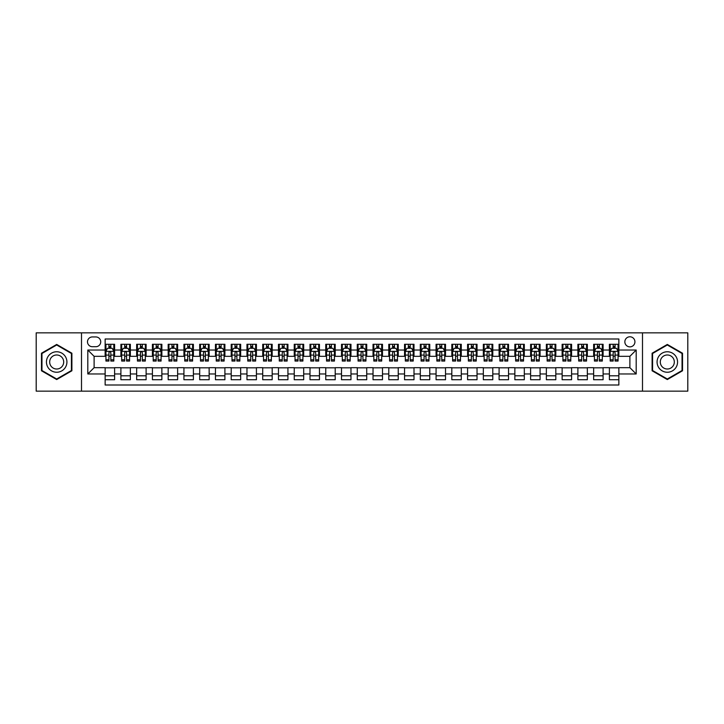 <?xml version="1.0" encoding="UTF-8"?>
<svg xmlns="http://www.w3.org/2000/svg" width="724" height="724" viewBox="0 0 724 724"><rect width="100%" height="100%" fill="white"/><g stroke="black" fill="none" stroke-linecap="round" stroke-linejoin="round"><path stroke-width="1.09" d="M629.889 336.787A5.041 5.041 0 0 0 624.848 341.828A5.041 5.041 0 0 0 629.889 346.868A5.041 5.041 0 0 0 634.93 341.828A5.041 5.041 0 0 0 629.889 336.787M642.496 391.15L687.8 391.15L687.8 332.85L642.496 332.85L642.496 391.15L81.504 391.15L81.504 332.85L36.2 332.85L36.2 391.15L81.504 391.15M618.857 344.271L609.4 344.271L609.4 350.027L603.101 350.027L603.101 356.326L609.4 356.326L609.4 350.027M603.101 350.027L603.101 344.271L593.644 344.271L593.644 350.027L587.345 350.027L587.345 356.326L593.644 356.326L593.644 350.027M587.345 350.027L587.345 344.271L577.888 344.271L577.888 350.027L571.58 350.027L571.58 356.326L577.888 356.326L577.888 350.027M571.58 350.027L571.58 344.271L562.132 344.271L562.132 350.027L555.824 350.027L555.824 356.326L562.132 356.326L562.132 350.027M555.824 350.027L555.824 344.271L546.367 344.271L546.367 350.027L540.068 350.027L540.068 356.326L546.367 356.326L546.367 350.027M540.068 350.027L540.068 344.271L530.611 344.271L530.611 350.027L524.312 350.027L524.312 356.326L530.611 356.326L530.611 350.027M524.312 350.027L524.312 344.271L514.855 344.271L514.855 350.027L508.547 350.027L508.547 356.326L514.855 356.326L514.855 350.027M508.547 350.027L508.547 344.271L499.098 344.271L499.098 350.027L492.791 350.027L492.791 356.326L499.098 356.326L499.098 350.027M492.791 350.027L492.791 344.271L483.333 344.271L483.333 350.027L477.035 350.027L477.035 356.326L483.333 356.326L483.333 350.027M477.035 350.027L477.035 344.271L467.577 344.271L467.577 350.027L461.279 350.027L461.279 356.326L467.577 356.326L467.577 350.027M461.279 350.027L461.279 344.271L451.821 344.271L451.821 350.027L445.522 350.027L445.522 356.326L451.821 356.326L451.821 350.027M445.522 350.027L445.522 344.271L436.065 344.271L436.065 350.027L429.757 350.027L429.757 356.326L436.065 356.326L436.065 350.027M429.757 350.027L429.757 344.271L420.309 344.271L420.309 350.027L414.001 350.027L414.001 356.326L420.309 356.326L420.309 350.027M414.001 350.027L414.001 344.271L404.544 344.271L404.544 350.027L398.245 350.027L398.245 356.326L404.544 356.326L404.544 350.027M398.245 350.027L398.245 344.271L388.788 344.271L388.788 350.027L382.489 350.027L382.489 356.326L388.788 356.326L388.788 350.027M382.489 350.027L382.489 344.271L373.032 344.271L373.032 350.027L366.724 350.027L366.724 356.326L373.032 356.326L373.032 350.027M366.724 350.027L366.724 344.271L357.276 344.271L357.276 350.027L350.968 350.027L350.968 356.326L357.276 356.326L357.276 350.027M350.968 350.027L350.968 344.271L341.511 344.271L341.511 350.027L335.212 350.027L335.212 356.326L341.511 356.326L341.511 350.027M335.212 350.027L335.212 344.271L325.755 344.271L325.755 350.027L319.456 350.027L319.456 356.326L325.755 356.326L325.755 350.027M319.456 350.027L319.456 344.271L309.999 344.271L309.999 350.027L303.691 350.027L303.691 356.326L309.999 356.326L309.999 350.027M303.691 350.027L303.691 344.271L294.243 344.271L294.243 350.027L287.935 350.027L287.935 356.326L294.243 356.326L294.243 350.027M287.935 350.027L287.935 344.271L278.478 344.271L278.478 350.027L272.179 350.027L272.179 356.326L278.478 356.326L278.478 350.027M272.179 350.027L272.179 344.271L262.721 344.271L262.721 350.027L256.423 350.027L256.423 356.326L262.721 356.326L262.721 350.027M256.423 350.027L256.423 344.271L246.965 344.271L246.965 350.027L240.667 350.027L240.667 356.326L246.965 356.326L246.965 350.027M240.667 350.027L240.667 344.271L231.209 344.271L231.209 350.027L224.902 350.027L224.902 356.326L231.209 356.326L231.209 350.027M224.902 350.027L224.902 344.271L215.453 344.271L215.453 350.027L209.145 350.027L209.145 356.326L215.453 356.326L215.453 350.027M209.145 350.027L209.145 344.271L199.688 344.271L199.688 350.027L193.389 350.027L193.389 356.326L199.688 356.326L199.688 350.027M193.389 350.027L193.389 344.271L183.932 344.271L183.932 350.027L177.633 350.027L177.633 356.326L183.932 356.326L183.932 350.027M177.633 350.027L177.633 344.271L168.176 344.271L168.176 350.027L161.868 350.027L161.868 356.326L168.176 356.326L168.176 350.027M161.868 350.027L161.868 344.271L152.42 344.271L152.42 350.027L146.112 350.027L146.112 356.326L152.42 356.326L152.42 350.027M146.112 350.027L146.112 344.271L136.655 344.271L136.655 350.027L130.356 350.027L130.356 356.326L136.655 356.326L136.655 350.027M130.356 350.027L130.356 344.271L120.899 344.271L120.899 356.326L114.6 356.326L114.6 344.271L105.143 344.271M105.143 379.729L114.6 379.729L114.6 367.674L120.899 367.674L120.899 379.729L130.356 379.729L130.356 367.674L136.655 367.674L136.655 373.973L130.356 373.973M136.655 373.973L136.655 379.729L146.112 379.729L146.112 367.674L152.42 367.674L152.42 373.973L146.112 373.973M152.42 373.973L152.42 379.729L161.868 379.729L161.868 367.674L168.176 367.674L168.176 373.973L161.868 373.973M168.176 373.973L168.176 379.729L177.633 379.729L177.633 367.674L183.932 367.674L183.932 373.973L177.633 373.973M183.932 373.973L183.932 379.729L193.389 379.729L193.389 367.674L199.688 367.674L199.688 373.973L193.389 373.973M199.688 373.973L199.688 379.729L209.145 379.729L209.145 367.674L215.453 367.674L215.453 373.973L209.145 373.973M215.453 373.973L215.453 379.729L224.902 379.729L224.902 367.674L231.209 367.674L231.209 373.973L224.902 373.973M231.209 373.973L231.209 379.729L240.667 379.729L240.667 367.674L246.965 367.674L246.965 373.973L240.667 373.973M246.965 373.973L246.965 379.729L256.423 379.729L256.423 367.674L262.721 367.674L262.721 373.973L256.423 373.973M262.721 373.973L262.721 379.729L272.179 379.729L272.179 367.674L278.478 367.674L278.478 373.973L272.179 373.973M278.478 373.973L278.478 379.729L287.935 379.729L287.935 367.674L294.243 367.674L294.243 373.973L287.935 373.973M294.243 373.973L294.243 379.729L303.691 379.729L303.691 367.674L309.999 367.674L309.999 373.973L303.691 373.973M309.999 373.973L309.999 379.729L319.456 379.729L319.456 367.674L325.755 367.674L325.755 373.973L319.456 373.973M325.755 373.973L325.755 379.729L335.212 379.729L335.212 367.674L341.511 367.674L341.511 373.973L335.212 373.973M341.511 373.973L341.511 379.729L350.968 379.729L350.968 367.674L357.276 367.674L357.276 373.973L350.968 373.973M357.276 373.973L357.276 379.729L366.724 379.729L366.724 367.674L373.032 367.674L373.032 373.973L366.724 373.973M373.032 373.973L373.032 379.729L382.489 379.729L382.489 367.674L388.788 367.674L388.788 373.973L382.489 373.973M388.788 373.973L388.788 379.729L398.245 379.729L398.245 367.674L404.544 367.674L404.544 373.973L398.245 373.973M404.544 373.973L404.544 379.729L414.001 379.729L414.001 367.674L420.309 367.674L420.309 373.973L414.001 373.973M420.309 373.973L420.309 379.729L429.757 379.729L429.757 367.674L436.065 367.674L436.065 373.973L429.757 373.973M436.065 373.973L436.065 379.729L445.522 379.729L445.522 367.674L451.821 367.674L451.821 373.973L445.522 373.973M451.821 373.973L451.821 379.729L461.279 379.729L461.279 367.674L467.577 367.674L467.577 373.973L461.279 373.973M467.577 373.973L467.577 379.729L477.035 379.729L477.035 367.674L483.333 367.674L483.333 373.973L477.035 373.973M483.333 373.973L483.333 379.729L492.791 379.729L492.791 367.674L499.098 367.674L499.098 373.973L492.791 373.973M499.098 373.973L499.098 379.729L508.547 379.729L508.547 367.674L514.855 367.674L514.855 373.973L508.547 373.973M514.855 373.973L514.855 379.729L524.312 379.729L524.312 367.674L530.611 367.674L530.611 373.973L524.312 373.973M530.611 373.973L530.611 379.729L540.068 379.729L540.068 367.674L546.367 367.674L546.367 373.973L540.068 373.973M546.367 373.973L546.367 379.729L555.824 379.729L555.824 367.674L562.132 367.674L562.132 373.973L555.824 373.973M562.132 373.973L562.132 379.729L571.58 379.729L571.58 367.674L577.888 367.674L577.888 373.973L571.58 373.973M577.888 373.973L577.888 379.729L587.345 379.729L587.345 367.674L593.644 367.674L593.644 373.973L587.345 373.973M593.644 373.973L593.644 379.729L603.101 379.729L603.101 367.674L609.4 367.674L609.4 373.973L603.101 373.973M92.373 346.715L95.849 346.715A4.887 4.887 0 0 0 100.727 341.828A4.887 4.887 0 0 0 95.849 336.941L92.373 336.941A4.887 4.887 0 0 0 87.495 341.828A4.887 4.887 0 0 0 92.373 346.715M642.496 332.85L81.504 332.85M618.857 350.027L618.857 338.995L105.143 338.995L105.143 356.326L94.111 356.326L94.111 367.674L105.143 367.674L105.143 385.005L618.857 385.005L618.857 367.674L629.889 367.674L629.889 356.326L618.857 356.326L618.857 350.027L636.188 350.027L636.188 373.973L618.857 373.973M105.143 373.973L87.812 373.973L87.812 350.027L105.143 350.027M609.4 373.973L609.4 379.729L618.857 379.729M105.143 348.208L105.93 348.208M108.926 348.208L110.817 348.208M113.813 348.208L114.6 348.208M105.143 356.172L105.93 356.172M108.926 356.172L110.817 356.172M113.813 356.172L114.6 356.172M105.143 367.828L114.6 367.828M105.143 375.792L114.6 375.792M120.899 356.172L121.686 356.172M124.682 356.172L126.573 356.172M129.569 356.172L130.356 356.172M120.899 348.208L121.686 348.208M124.682 348.208L126.573 348.208M129.569 348.208L130.356 348.208M120.899 367.828L130.356 367.828M120.899 375.792L130.356 375.792M136.655 367.828L146.112 367.828M136.655 375.792L146.112 375.792M136.655 348.208L137.442 348.208M140.438 348.208L142.329 348.208M145.325 348.208L146.112 348.208M136.655 356.172L137.442 356.172M140.438 356.172L142.329 356.172M145.325 356.172L146.112 356.172M152.42 367.828L161.868 367.828M152.42 375.792L161.868 375.792M152.42 348.208L153.207 348.208M156.194 348.208L158.085 348.208M161.081 348.208L161.868 348.208M152.42 356.172L153.207 356.172M156.194 356.172L158.085 356.172M161.081 356.172L161.868 356.172M168.176 367.828L177.633 367.828M168.176 375.792L177.633 375.792M168.176 348.208L168.963 348.208M171.959 348.208L173.851 348.208M176.846 348.208L177.633 348.208M168.176 356.172L168.963 356.172M171.959 356.172L173.851 356.172M176.846 356.172L177.633 356.172M183.932 367.828L193.389 367.828M183.932 375.792L193.389 375.792M183.932 348.208L184.72 348.208M187.715 348.208L189.607 348.208M192.602 348.208L193.389 348.208M183.932 356.172L184.72 356.172M187.715 356.172L189.607 356.172M192.602 356.172L193.389 356.172M199.688 367.828L209.145 367.828M199.688 375.792L209.145 375.792M199.688 348.208L200.476 348.208M203.471 348.208L205.363 348.208M208.358 348.208L209.145 348.208M199.688 356.172L200.476 356.172M203.471 356.172L205.363 356.172M208.358 356.172L209.145 356.172M215.453 367.828L224.902 367.828M215.453 375.792L224.902 375.792M215.453 348.208L216.241 348.208M219.227 348.208L221.119 348.208M224.114 348.208L224.902 348.208M215.453 356.172L216.241 356.172M219.227 356.172L221.119 356.172M224.114 356.172L224.902 356.172M231.209 367.828L240.667 367.828M231.209 375.792L240.667 375.792M231.209 348.208L231.997 348.208M234.992 348.208L236.884 348.208M239.87 348.208L240.667 348.208M231.209 356.172L231.997 356.172M234.992 356.172L236.884 356.172M239.87 356.172L240.667 356.172M246.965 367.828L256.423 367.828M246.965 375.792L256.423 375.792M246.965 348.208L247.753 348.208M250.748 348.208L252.64 348.208M255.635 348.208L256.423 348.208M246.965 356.172L247.753 356.172M250.748 356.172L252.64 356.172M255.635 356.172L256.423 356.172M262.721 367.828L272.179 367.828M262.721 375.792L272.179 375.792M262.721 348.208L263.509 348.208M266.504 348.208L268.396 348.208M271.391 348.208L272.179 348.208M262.721 356.172L263.509 356.172M266.504 356.172L268.396 356.172M271.391 356.172L272.179 356.172M278.478 367.828L287.935 367.828M278.478 375.792L287.935 375.792M278.478 348.208L279.274 348.208M282.26 348.208L284.152 348.208M287.147 348.208L287.935 348.208M278.478 356.172L279.274 356.172M282.26 356.172L284.152 356.172M287.147 356.172L287.935 356.172M294.243 367.828L303.691 367.828M294.243 375.792L303.691 375.792M294.243 348.208L295.03 348.208M298.026 348.208L299.917 348.208M302.904 348.208L303.691 348.208M294.243 356.172L295.03 356.172M298.026 356.172L299.917 356.172M302.904 356.172L303.691 356.172M309.999 367.828L319.456 367.828M309.999 375.792L319.456 375.792M309.999 348.208L310.786 348.208M313.782 348.208L315.673 348.208M318.669 348.208L319.456 348.208M309.999 356.172L310.786 356.172M313.782 356.172L315.673 356.172M318.669 356.172L319.456 356.172M325.755 367.828L335.212 367.828M325.755 375.792L335.212 375.792M325.755 348.208L326.542 348.208M329.538 348.208L331.429 348.208M334.425 348.208L335.212 348.208M325.755 356.172L326.542 356.172M329.538 356.172L331.429 356.172M334.425 356.172L335.212 356.172M341.511 367.828L350.968 367.828M341.511 375.792L350.968 375.792M341.511 348.208L342.298 348.208M345.294 348.208L347.185 348.208M350.181 348.208L350.968 348.208M341.511 356.172L342.298 356.172M345.294 356.172L347.185 356.172M350.181 356.172L350.968 356.172M357.276 367.828L366.724 367.828M357.276 375.792L366.724 375.792M357.276 348.208L358.063 348.208M361.059 348.208L362.941 348.208M365.937 348.208L366.724 348.208M357.276 356.172L358.063 356.172M361.059 356.172L362.941 356.172M365.937 356.172L366.724 356.172M373.032 367.828L382.489 367.828M373.032 375.792L382.489 375.792M373.032 348.208L373.819 348.208M376.815 348.208L378.706 348.208M381.702 348.208L382.489 348.208M373.032 356.172L373.819 356.172M376.815 356.172L378.706 356.172M381.702 356.172L382.489 356.172M388.788 367.828L398.245 367.828M388.788 375.792L398.245 375.792M388.788 348.208L389.575 348.208M392.571 348.208L394.462 348.208M397.458 348.208L398.245 348.208M388.788 356.172L389.575 356.172M392.571 356.172L394.462 356.172M397.458 356.172L398.245 356.172M404.544 367.828L414.001 367.828M404.544 375.792L414.001 375.792M404.544 348.208L405.331 348.208M408.327 348.208L410.218 348.208M413.214 348.208L414.001 348.208M404.544 356.172L405.331 356.172M408.327 356.172L410.218 356.172M413.214 356.172L414.001 356.172M420.309 367.828L429.757 367.828M420.309 375.792L429.757 375.792M420.309 348.208L421.097 348.208M424.083 348.208L425.974 348.208M428.97 348.208L429.757 348.208M420.309 356.172L421.097 356.172M424.083 356.172L425.974 356.172M428.97 356.172L429.757 356.172M436.065 367.828L445.522 367.828M436.065 375.792L445.522 375.792M436.065 348.208L436.853 348.208M439.848 348.208L441.74 348.208M444.726 348.208L445.522 348.208M436.065 356.172L436.853 356.172M439.848 356.172L441.74 356.172M444.726 356.172L445.522 356.172M451.821 367.828L461.279 367.828M451.821 375.792L461.279 375.792M451.821 348.208L452.609 348.208M455.604 348.208L457.496 348.208M460.491 348.208L461.279 348.208M451.821 356.172L452.609 356.172M455.604 356.172L457.496 356.172M460.491 356.172L461.279 356.172M467.577 367.828L477.035 367.828M467.577 375.792L477.035 375.792M467.577 348.208L468.365 348.208M471.36 348.208L473.252 348.208M476.247 348.208L477.035 348.208M467.577 356.172L468.365 356.172M471.36 356.172L473.252 356.172M476.247 356.172L477.035 356.172M483.333 367.828L492.791 367.828M483.333 375.792L492.791 375.792M483.333 348.208L484.13 348.208M487.116 348.208L489.008 348.208M492.003 348.208L492.791 348.208M483.333 356.172L484.13 356.172M487.116 356.172L489.008 356.172M492.003 356.172L492.791 356.172M499.098 367.828L508.547 367.828M499.098 375.792L508.547 375.792M499.098 348.208L499.886 348.208M502.881 348.208L504.773 348.208M507.759 348.208L508.547 348.208M499.098 356.172L499.886 356.172M502.881 356.172L504.773 356.172M507.759 356.172L508.547 356.172M514.855 367.828L524.312 367.828M514.855 375.792L524.312 375.792M514.855 348.208L515.642 348.208M518.637 348.208L520.529 348.208M523.524 348.208L524.312 348.208M514.855 356.172L515.642 356.172M518.637 356.172L520.529 356.172M523.524 356.172L524.312 356.172M530.611 367.828L540.068 367.828M530.611 375.792L540.068 375.792M530.611 348.208L531.398 348.208M534.393 348.208L536.285 348.208M539.28 348.208L540.068 348.208M530.611 356.172L531.398 356.172M534.393 356.172L536.285 356.172M539.28 356.172L540.068 356.172M546.367 367.828L555.824 367.828M546.367 375.792L555.824 375.792M546.367 348.208L547.154 348.208M550.149 348.208L552.041 348.208M555.036 348.208L555.824 348.208M546.367 356.172L547.154 356.172M550.149 356.172L552.041 356.172M555.036 356.172L555.824 356.172M562.132 367.828L571.58 367.828M562.132 375.792L571.58 375.792M562.132 348.208L562.919 348.208M565.915 348.208L567.806 348.208M570.793 348.208L571.58 348.208M562.132 356.172L562.919 356.172M565.915 356.172L567.806 356.172M570.793 356.172L571.58 356.172M577.888 367.828L587.345 367.828M577.888 375.792L587.345 375.792M577.888 348.208L578.675 348.208M581.671 348.208L583.562 348.208M586.558 348.208L587.345 348.208M577.888 356.172L578.675 356.172M581.671 356.172L583.562 356.172M586.558 356.172L587.345 356.172M593.644 367.828L603.101 367.828M593.644 375.792L603.101 375.792M593.644 348.208L594.431 348.208M597.427 348.208L599.318 348.208M602.314 348.208L603.101 348.208M593.644 356.172L594.431 356.172M597.427 356.172L599.318 356.172M602.314 356.172L603.101 356.172M609.4 367.828L618.857 367.828M609.4 375.792L618.857 375.792M609.4 348.208L610.187 348.208M613.183 348.208L615.074 348.208M618.07 348.208L618.857 348.208M609.4 356.172L610.187 356.172M613.183 356.172L615.074 356.172M618.07 356.172L618.857 356.172M94.111 356.326L87.812 350.027M94.111 367.674L87.812 373.973M636.188 350.027L629.889 356.326M636.188 373.973L629.889 367.674M56.689 379.557L71.893 370.779L71.893 353.222L56.689 344.443L41.476 353.222L41.476 370.779L56.689 379.557M682.524 353.222L667.311 344.443L652.107 353.222L652.107 370.779L667.311 379.557L682.524 370.779L682.524 353.222M110.817 346.316L108.926 346.316M113.813 359.774L110.817 359.774L110.817 361.059L113.813 361.059L113.813 351.439L112.229 348.289L107.505 348.289L105.93 351.439L105.93 361.059L108.926 361.059L108.926 359.774L105.93 359.774M105.93 351.439L105.93 344.271M113.813 351.439L113.813 344.271M108.926 348.289L108.926 344.271M110.817 344.271L110.817 348.289M110.817 359.774L110.817 352.624C110.184 351.412 109.559 351.412 108.926 352.624L108.926 359.774M56.689 351.755A10.245 10.245 0 0 0 46.445 362A10.245 10.245 0 0 0 56.689 372.245A10.245 10.245 0 0 0 66.925 362A10.245 10.245 0 0 0 56.689 351.755M56.689 354.986A7.014 7.014 0 0 0 49.675 362A7.014 7.014 0 0 0 56.689 369.014A7.014 7.014 0 0 0 63.694 362A7.014 7.014 0 0 0 56.689 354.986M71.423 370.507L56.689 379.014L41.956 370.507L41.956 353.493L56.689 344.986L71.423 353.493L71.423 370.507M658.442 356.878A10.245 10.245 0 0 0 662.189 370.869A10.245 10.245 0 0 0 676.189 367.122A10.245 10.245 0 0 0 672.433 353.131A10.245 10.245 0 0 0 658.442 356.878M661.238 358.498A7.014 7.014 0 0 0 663.808 368.073A7.014 7.014 0 0 0 673.383 365.502A7.014 7.014 0 0 0 670.822 355.927A7.014 7.014 0 0 0 661.238 358.498M682.044 353.493L682.044 370.507L667.311 379.014L652.577 370.507L652.577 353.493L667.311 344.986L682.044 353.493M126.573 346.316L124.682 346.316M129.569 359.774L126.573 359.774L126.573 361.059L129.569 361.059L129.569 351.439L127.994 348.289L123.261 348.289L121.686 351.439L121.686 361.059L124.682 361.059L124.682 359.774L121.686 359.774M121.686 351.439L121.686 344.271M129.569 351.439L129.569 344.271M124.682 348.289L124.682 344.271M126.573 344.271L126.573 348.289M126.573 359.774L126.573 352.624C125.94 351.412 125.315 351.412 124.682 352.624L124.682 359.774M142.329 346.316L140.438 346.316M145.325 359.774L142.329 359.774L142.329 361.059L145.325 361.059L145.325 351.439L143.75 348.289L139.026 348.289L137.442 351.439L137.442 361.059L140.438 361.059L140.438 359.774L137.442 359.774M137.442 351.439L137.442 344.271M145.325 351.439L145.325 344.271M140.438 348.289L140.438 344.271M142.329 344.271L142.329 348.289M142.329 359.774L142.329 352.624C141.705 351.412 141.071 351.412 140.438 352.624L140.438 359.774M158.085 346.316L156.194 346.316M161.081 359.774L158.085 359.774L158.085 361.059L161.081 361.059L161.081 351.439L159.506 348.289L154.782 348.289L153.207 351.439L153.207 361.059L156.194 361.059L156.194 359.774L153.207 359.774M153.207 351.439L153.207 344.271M161.081 351.439L161.081 344.271M156.194 348.289L156.194 344.271M158.085 344.271L158.085 348.289M158.085 359.774L158.085 352.624C157.461 351.412 156.827 351.412 156.194 352.624L156.194 359.774M173.851 346.316L171.959 346.316M176.846 359.774L173.851 359.774L173.851 361.059L176.846 361.059L176.846 351.439L175.262 348.289L170.538 348.289L168.963 351.439L168.963 361.059L171.959 361.059L171.959 359.774L168.963 359.774M168.963 351.439L168.963 344.271M176.846 351.439L176.846 344.271M171.959 348.289L171.959 344.271M173.851 344.271L173.851 348.289M173.851 359.774L173.851 352.624C173.217 351.412 172.583 351.412 171.959 352.624L171.959 359.774M189.607 346.316L187.715 346.316M192.602 359.774L189.607 359.774L189.607 361.059L192.602 361.059L192.602 351.439L191.027 348.289L186.294 348.289L184.72 351.439L184.72 361.059L187.715 361.059L187.715 359.774L184.72 359.774M184.72 351.439L184.72 344.271M192.602 351.439L192.602 344.271M187.715 348.289L187.715 344.271M189.607 344.271L189.607 348.289M189.607 359.774L189.607 352.624C188.973 351.412 188.349 351.412 187.715 352.624L187.715 359.774M205.363 346.316L203.471 346.316M208.358 359.774L205.363 359.774L205.363 361.059L208.358 361.059L208.358 351.439L206.783 348.289L202.05 348.289L200.476 351.439L200.476 361.059L203.471 361.059L203.471 359.774L200.476 359.774M200.476 351.439L200.476 344.271M208.358 351.439L208.358 344.271M203.471 348.289L203.471 344.271M205.363 344.271L205.363 348.289M205.363 359.774L205.363 352.624C204.738 351.412 204.105 351.412 203.471 352.624L203.471 359.774M221.119 346.316L219.227 346.316M224.114 359.774L221.119 359.774L221.119 361.059L224.114 361.059L224.114 351.439L222.54 348.289L217.815 348.289L216.241 351.439L216.241 361.059L219.227 361.059L219.227 359.774L216.241 359.774M216.241 351.439L216.241 344.271M224.114 351.439L224.114 344.271M219.227 348.289L219.227 344.271M221.119 344.271L221.119 348.289M221.119 359.774L221.119 352.624C220.494 351.412 219.861 351.412 219.227 352.624L219.227 359.774M236.884 346.316L234.992 346.316M239.87 359.774L236.884 359.774L236.884 361.059L239.87 361.059L239.87 351.439L238.296 348.289L233.571 348.289L231.997 351.439L231.997 361.059L234.992 361.059L234.992 359.774L231.997 359.774M231.997 351.439L231.997 344.271M239.87 351.439L239.87 344.271M234.992 348.289L234.992 344.271M236.884 344.271L236.884 348.289M236.884 359.774L236.884 352.624C236.25 351.412 235.617 351.412 234.992 352.624L234.992 359.774M252.64 346.316L250.748 346.316M255.635 359.774L252.64 359.774L252.64 361.059L255.635 361.059L255.635 351.439L254.061 348.289L249.328 348.289L247.753 351.439L247.753 361.059L250.748 361.059L250.748 359.774L247.753 359.774M247.753 351.439L247.753 344.271M255.635 351.439L255.635 344.271M250.748 348.289L250.748 344.271M252.64 344.271L252.64 348.289M252.64 359.774L252.64 352.624C252.006 351.412 251.382 351.412 250.748 352.624L250.748 359.774M268.396 346.316L266.504 346.316M271.391 359.774L268.396 359.774L268.396 361.059L271.391 361.059L271.391 351.439L269.817 348.289L265.084 348.289L263.509 351.439L263.509 361.059L266.504 361.059L266.504 359.774L263.509 359.774M263.509 351.439L263.509 344.271M271.391 351.439L271.391 344.271M266.504 348.289L266.504 344.271M268.396 344.271L268.396 348.289M268.396 359.774L268.396 352.624C267.771 351.412 267.138 351.412 266.504 352.624L266.504 359.774M284.152 346.316L282.26 346.316M287.147 359.774L284.152 359.774L284.152 361.059L287.147 361.059L287.147 351.439L285.573 348.289L280.849 348.289L279.274 351.439L279.274 361.059L282.26 361.059L282.26 359.774L279.274 359.774M279.274 351.439L279.274 344.271M287.147 351.439L287.147 344.271M282.26 348.289L282.26 344.271M284.152 344.271L284.152 348.289M284.152 359.774L284.152 352.624C283.527 351.412 282.894 351.412 282.26 352.624L282.26 359.774M299.917 346.316L298.026 346.316M302.904 359.774L299.917 359.774L299.917 361.059L302.904 361.059L302.904 351.439L301.329 348.289L296.605 348.289L295.03 351.439L295.03 361.059L298.026 361.059L298.026 359.774L295.03 359.774M295.03 351.439L295.03 344.271M302.904 351.439L302.904 344.271M298.026 348.289L298.026 344.271M299.917 344.271L299.917 348.289M299.917 359.774L299.917 352.624C299.284 351.412 298.65 351.412 298.026 352.624L298.026 359.774M315.673 346.316L313.782 346.316M318.669 359.774L315.673 359.774L315.673 361.059L318.669 361.059L318.669 351.439L317.085 348.289L312.361 348.289L310.786 351.439L310.786 361.059L313.782 361.059L313.782 359.774L310.786 359.774M310.786 351.439L310.786 344.271M318.669 351.439L318.669 344.271M313.782 348.289L313.782 344.271M315.673 344.271L315.673 348.289M315.673 359.774L315.673 352.624C315.04 351.412 314.415 351.412 313.782 352.624L313.782 359.774M331.429 346.316L329.538 346.316M334.425 359.774L331.429 359.774L331.429 361.059L334.425 361.059L334.425 351.439L332.85 348.289L328.117 348.289L326.542 351.439L326.542 361.059L329.538 361.059L329.538 359.774L326.542 359.774M326.542 351.439L326.542 344.271M334.425 351.439L334.425 344.271M329.538 348.289L329.538 344.271M331.429 344.271L331.429 348.289M331.429 359.774L331.429 352.624C330.796 351.412 330.171 351.412 329.538 352.624L329.538 359.774M347.185 346.316L345.294 346.316M350.181 359.774L347.185 359.774L347.185 361.059L350.181 361.059L350.181 351.439L348.606 348.289L343.882 348.289L342.298 351.439L342.298 361.059L345.294 361.059L345.294 359.774L342.298 359.774M342.298 351.439L342.298 344.271M350.181 351.439L350.181 344.271M345.294 348.289L345.294 344.271M347.185 344.271L347.185 348.289M347.185 359.774L347.185 352.624C346.561 351.412 345.927 351.412 345.294 352.624L345.294 359.774M362.941 346.316L361.059 346.316M365.937 359.774L362.941 359.774L362.941 361.059L365.937 361.059L365.937 351.439L364.362 348.289L359.638 348.289L358.063 351.439L358.063 361.059L361.059 361.059L361.059 359.774L358.063 359.774M358.063 351.439L358.063 344.271M365.937 351.439L365.937 344.271M361.059 348.289L361.059 344.271M362.941 344.271L362.941 348.289M362.941 359.774L362.941 352.624C362.317 351.412 361.683 351.412 361.059 352.624L361.059 359.774M378.706 346.316L376.815 346.316M381.702 359.774L378.706 359.774L378.706 361.059L381.702 361.059L381.702 351.439L380.118 348.289L375.394 348.289L373.819 351.439L373.819 361.059L376.815 361.059L376.815 359.774L373.819 359.774M373.819 351.439L373.819 344.271M381.702 351.439L381.702 344.271M376.815 348.289L376.815 344.271M378.706 344.271L378.706 348.289M378.706 359.774L378.706 352.624C378.073 351.412 377.448 351.412 376.815 352.624L376.815 359.774M394.462 346.316L392.571 346.316M397.458 359.774L394.462 359.774L394.462 361.059L397.458 361.059L397.458 351.439L395.883 348.289L391.15 348.289L389.575 351.439L389.575 361.059L392.571 361.059L392.571 359.774L389.575 359.774M389.575 351.439L389.575 344.271M397.458 351.439L397.458 344.271M392.571 348.289L392.571 344.271M394.462 344.271L394.462 348.289M394.462 359.774L394.462 352.624C393.829 351.412 393.204 351.412 392.571 352.624L392.571 359.774M410.218 346.316L408.327 346.316M413.214 359.774L410.218 359.774L410.218 361.059L413.214 361.059L413.214 351.439L411.639 348.289L406.915 348.289L405.331 351.439L405.331 361.059L408.327 361.059L408.327 359.774L405.331 359.774M405.331 351.439L405.331 344.271M413.214 351.439L413.214 344.271M408.327 348.289L408.327 344.271M410.218 344.271L410.218 348.289M410.218 359.774L410.218 352.624C409.594 351.412 408.96 351.412 408.327 352.624L408.327 359.774M425.974 346.316L424.083 346.316M428.97 359.774L425.974 359.774L425.974 361.059L428.97 361.059L428.97 351.439L427.395 348.289L422.671 348.289L421.097 351.439L421.097 361.059L424.083 361.059L424.083 359.774L421.097 359.774M421.097 351.439L421.097 344.271M428.97 351.439L428.97 344.271M424.083 348.289L424.083 344.271M425.974 344.271L425.974 348.289M425.974 359.774L425.974 352.624C425.35 351.412 424.716 351.412 424.083 352.624L424.083 359.774M441.74 346.316L439.848 346.316M444.726 359.774L441.74 359.774L441.74 361.059L444.726 361.059L444.726 351.439L443.151 348.289L438.427 348.289L436.853 351.439L436.853 361.059L439.848 361.059L439.848 359.774L436.853 359.774M436.853 351.439L436.853 344.271M444.726 351.439L444.726 344.271M439.848 348.289L439.848 344.271M441.74 344.271L441.74 348.289M441.74 359.774L441.74 352.624C441.106 351.412 440.473 351.412 439.848 352.624L439.848 359.774M457.496 346.316L455.604 346.316M460.491 359.774L457.496 359.774L457.496 361.059L460.491 361.059L460.491 351.439L458.916 348.289L454.183 348.289L452.609 351.439L452.609 361.059L455.604 361.059L455.604 359.774L452.609 359.774M452.609 351.439L452.609 344.271M460.491 351.439L460.491 344.271M455.604 348.289L455.604 344.271M457.496 344.271L457.496 348.289M457.496 359.774L457.496 352.624C456.862 351.412 456.238 351.412 455.604 352.624L455.604 359.774M473.252 346.316L471.36 346.316M476.247 359.774L473.252 359.774L473.252 361.059L476.247 361.059L476.247 351.439L474.673 348.289L469.939 348.289L468.365 351.439L468.365 361.059L471.36 361.059L471.36 359.774L468.365 359.774M468.365 351.439L468.365 344.271M476.247 351.439L476.247 344.271M471.36 348.289L471.36 344.271M473.252 344.271L473.252 348.289M473.252 359.774L473.252 352.624C472.627 351.412 471.994 351.412 471.36 352.624L471.36 359.774M489.008 346.316L487.116 346.316M492.003 359.774L489.008 359.774L489.008 361.059L492.003 361.059L492.003 351.439L490.429 348.289L485.704 348.289L484.13 351.439L484.13 361.059L487.116 361.059L487.116 359.774L484.13 359.774M484.13 351.439L484.13 344.271M492.003 351.439L492.003 344.271M487.116 348.289L487.116 344.271M489.008 344.271L489.008 348.289M489.008 359.774L489.008 352.624C488.383 351.412 487.75 351.412 487.116 352.624L487.116 359.774M504.773 346.316L502.881 346.316M507.759 359.774L504.773 359.774L504.773 361.059L507.759 361.059L507.759 351.439L506.185 348.289L501.461 348.289L499.886 351.439L499.886 361.059L502.881 361.059L502.881 359.774L499.886 359.774M499.886 351.439L499.886 344.271M507.759 351.439L507.759 344.271M502.881 348.289L502.881 344.271M504.773 344.271L504.773 348.289M504.773 359.774L504.773 352.624C504.139 351.412 503.506 351.412 502.881 352.624L502.881 359.774M520.529 346.316L518.637 346.316M523.524 359.774L520.529 359.774L520.529 361.059L523.524 361.059L523.524 351.439L521.95 348.289L517.217 348.289L515.642 351.439L515.642 361.059L518.637 361.059L518.637 359.774L515.642 359.774M515.642 351.439L515.642 344.271M523.524 351.439L523.524 344.271M518.637 348.289L518.637 344.271M520.529 344.271L520.529 348.289M520.529 359.774L520.529 352.624C519.895 351.412 519.271 351.412 518.637 352.624L518.637 359.774M536.285 346.316L534.393 346.316M539.28 359.774L536.285 359.774L536.285 361.059L539.28 361.059L539.28 351.439L537.706 348.289L532.973 348.289L531.398 351.439L531.398 361.059L534.393 361.059L534.393 359.774L531.398 359.774M531.398 351.439L531.398 344.271M539.28 351.439L539.28 344.271M534.393 348.289L534.393 344.271M536.285 344.271L536.285 348.289M536.285 359.774L536.285 352.624C535.651 351.412 535.027 351.412 534.393 352.624L534.393 359.774M552.041 346.316L550.149 346.316M555.036 359.774L552.041 359.774L552.041 361.059L555.036 361.059L555.036 351.439L553.462 348.289L548.738 348.289L547.154 351.439L547.154 361.059L550.149 361.059L550.149 359.774L547.154 359.774M547.154 351.439L547.154 344.271M555.036 351.439L555.036 344.271M550.149 348.289L550.149 344.271M552.041 344.271L552.041 348.289M552.041 359.774L552.041 352.624C551.416 351.412 550.783 351.412 550.149 352.624L550.149 359.774M567.806 346.316L565.915 346.316M570.793 359.774L567.806 359.774L567.806 361.059L570.793 361.059L570.793 351.439L569.218 348.289L564.494 348.289L562.919 351.439L562.919 361.059L565.915 361.059L565.915 359.774L562.919 359.774M562.919 351.439L562.919 344.271M570.793 351.439L570.793 344.271M565.915 348.289L565.915 344.271M567.806 344.271L567.806 348.289M567.806 359.774L567.806 352.624C567.173 351.412 566.539 351.412 565.915 352.624L565.915 359.774M583.562 346.316L581.671 346.316M586.558 359.774L583.562 359.774L583.562 361.059L586.558 361.059L586.558 351.439L584.974 348.289L580.25 348.289L578.675 351.439L578.675 361.059L581.671 361.059L581.671 359.774L578.675 359.774M578.675 351.439L578.675 344.271M586.558 351.439L586.558 344.271M581.671 348.289L581.671 344.271M583.562 344.271L583.562 348.289M583.562 359.774L583.562 352.624C582.929 351.412 582.304 351.412 581.671 352.624L581.671 359.774M599.318 346.316L597.427 346.316M602.314 359.774L599.318 359.774L599.318 361.059L602.314 361.059L602.314 351.439L600.739 348.289L596.006 348.289L594.431 351.439L594.431 361.059L597.427 361.059L597.427 359.774L594.431 359.774M594.431 351.439L594.431 344.271M602.314 351.439L602.314 344.271M597.427 348.289L597.427 344.271M599.318 344.271L599.318 348.289M599.318 359.774L599.318 352.624C598.685 351.412 598.06 351.412 597.427 352.624L597.427 359.774M615.074 346.316L613.183 346.316M618.07 359.774L615.074 359.774L615.074 361.059L618.07 361.059L618.07 351.439L616.495 348.289L611.771 348.289L610.187 351.439L610.187 361.059L613.183 361.059L613.183 359.774L610.187 359.774M610.187 351.439L610.187 344.271M618.07 351.439L618.07 344.271M613.183 348.289L613.183 344.271M615.074 344.271L615.074 348.289M615.074 359.774L615.074 352.624C614.45 351.412 613.816 351.412 613.183 352.624L613.183 359.774M120.899 373.973L114.6 373.973M120.899 350.027L114.6 350.027M113.768 351.366L105.966 351.366M105.93 349.158L107.071 349.158M112.663 349.158L113.813 349.158M108.926 355.095L105.93 355.095M113.813 355.095L110.817 355.095M110.817 347.321L108.926 347.321M129.524 351.366L121.732 351.366M121.686 349.158L122.827 349.158M128.429 349.158L129.569 349.158M124.682 355.095L121.686 355.095M129.569 355.095L126.573 355.095M126.573 347.321L124.682 347.321M145.289 351.366L137.488 351.366M137.442 349.158L138.592 349.158M144.185 349.158L145.325 349.158M140.438 355.095L137.442 355.095M145.325 355.095L142.329 355.095M142.329 347.321L140.438 347.321M161.045 351.366L153.244 351.366M153.207 349.158L154.348 349.158M159.941 349.158L161.081 349.158M156.194 355.095L153.207 355.095M161.081 355.095L158.085 355.095M158.085 347.321L156.194 347.321M176.801 351.366L169 351.366M168.963 349.158L170.104 349.158M175.697 349.158L176.846 349.158M171.959 355.095L168.963 355.095M176.846 355.095L173.851 355.095M173.851 347.321L171.959 347.321M192.557 351.366L184.756 351.366M184.72 349.158L185.86 349.158M191.462 349.158L192.602 349.158M187.715 355.095L184.72 355.095M192.602 355.095L189.607 355.095M189.607 347.321L187.715 347.321M208.322 351.366L200.521 351.366M200.476 349.158L201.625 349.158M207.218 349.158L208.358 349.158M203.471 355.095L200.476 355.095M208.358 355.095L205.363 355.095M205.363 347.321L203.471 347.321M224.078 351.366L216.277 351.366M216.241 349.158L217.381 349.158M222.974 349.158L224.114 349.158M219.227 355.095L216.241 355.095M224.114 355.095L221.119 355.095M221.119 347.321L219.227 347.321M239.834 351.366L232.033 351.366M231.997 349.158L233.137 349.158M238.73 349.158L239.87 349.158M234.992 355.095L231.997 355.095M239.87 355.095L236.884 355.095M236.884 347.321L234.992 347.321M255.59 351.366L247.789 351.366M247.753 349.158L248.893 349.158M254.486 349.158L255.635 349.158M250.748 355.095L247.753 355.095M255.635 355.095L252.64 355.095M252.64 347.321L250.748 347.321M271.355 351.366L263.554 351.366M263.509 349.158L264.658 349.158M270.251 349.158L271.391 349.158M266.504 355.095L263.509 355.095M271.391 355.095L268.396 355.095M268.396 347.321L266.504 347.321M287.111 351.366L279.31 351.366M279.274 349.158L280.414 349.158M286.007 349.158L287.147 349.158M282.26 355.095L279.274 355.095M287.147 355.095L284.152 355.095M284.152 347.321L282.26 347.321M302.867 351.366L295.066 351.366M295.03 349.158L296.17 349.158M301.763 349.158L302.904 349.158M298.026 355.095L295.03 355.095M302.904 355.095L299.917 355.095M299.917 347.321L298.026 347.321M318.623 351.366L310.822 351.366M310.786 349.158L311.926 349.158M317.519 349.158L318.669 349.158M313.782 355.095L310.786 355.095M318.669 355.095L315.673 355.095M315.673 347.321L313.782 347.321M334.379 351.366L326.587 351.366M326.542 349.158L327.682 349.158M333.284 349.158L334.425 349.158M329.538 355.095L326.542 355.095M334.425 355.095L331.429 355.095M331.429 347.321L329.538 347.321M350.144 351.366L342.343 351.366M342.298 349.158L343.447 349.158M349.04 349.158L350.181 349.158M345.294 355.095L342.298 355.095M350.181 355.095L347.185 355.095M347.185 347.321L345.294 347.321M365.901 351.366L358.099 351.366M358.063 349.158L359.204 349.158M364.796 349.158L365.937 349.158M361.059 355.095L358.063 355.095M365.937 355.095L362.941 355.095M362.941 347.321L361.059 347.321M381.657 351.366L373.856 351.366M373.819 349.158L374.96 349.158M380.553 349.158L381.702 349.158M376.815 355.095L373.819 355.095M381.702 355.095L378.706 355.095M378.706 347.321L376.815 347.321M397.413 351.366L389.621 351.366M389.575 349.158L390.716 349.158M396.318 349.158L397.458 349.158M392.571 355.095L389.575 355.095M397.458 355.095L394.462 355.095M394.462 347.321L392.571 347.321M413.178 351.366L405.377 351.366M405.331 349.158L406.481 349.158M412.074 349.158L413.214 349.158M408.327 355.095L405.331 355.095M413.214 355.095L410.218 355.095M410.218 347.321L408.327 347.321M428.934 351.366L421.133 351.366M421.097 349.158L422.237 349.158M427.83 349.158L428.97 349.158M424.083 355.095L421.097 355.095M428.97 355.095L425.974 355.095M425.974 347.321L424.083 347.321M444.69 351.366L436.889 351.366M436.853 349.158L437.993 349.158M443.586 349.158L444.726 349.158M439.848 355.095L436.853 355.095M444.726 355.095L441.74 355.095M441.74 347.321L439.848 347.321M460.446 351.366L452.645 351.366M452.609 349.158L453.749 349.158M459.342 349.158L460.491 349.158M455.604 355.095L452.609 355.095M460.491 355.095L457.496 355.095M457.496 347.321L455.604 347.321M476.211 351.366L468.41 351.366M468.365 349.158L469.514 349.158M475.107 349.158L476.247 349.158M471.36 355.095L468.365 355.095M476.247 355.095L473.252 355.095M473.252 347.321L471.36 347.321M491.967 351.366L484.166 351.366M484.13 349.158L485.27 349.158M490.863 349.158L492.003 349.158M487.116 355.095L484.13 355.095M492.003 355.095L489.008 355.095M489.008 347.321L487.116 347.321M507.723 351.366L499.922 351.366M499.886 349.158L501.026 349.158M506.619 349.158L507.759 349.158M502.881 355.095L499.886 355.095M507.759 355.095L504.773 355.095M504.773 347.321L502.881 347.321M523.479 351.366L515.678 351.366M515.642 349.158L516.782 349.158M522.375 349.158L523.524 349.158M518.637 355.095L515.642 355.095M523.524 355.095L520.529 355.095M520.529 347.321L518.637 347.321M539.244 351.366L531.443 351.366M531.398 349.158L532.538 349.158M538.14 349.158L539.28 349.158M534.393 355.095L531.398 355.095M539.28 355.095L536.285 355.095M536.285 347.321L534.393 347.321M555 351.366L547.199 351.366M547.154 349.158L548.303 349.158M553.896 349.158L555.036 349.158M550.149 355.095L547.154 355.095M555.036 355.095L552.041 355.095M552.041 347.321L550.149 347.321M570.756 351.366L562.955 351.366M562.919 349.158L564.059 349.158M569.652 349.158L570.793 349.158M565.915 355.095L562.919 355.095M570.793 355.095L567.806 355.095M567.806 347.321L565.915 347.321M586.512 351.366L578.711 351.366M578.675 349.158L579.815 349.158M585.408 349.158L586.558 349.158M581.671 355.095L578.675 355.095M586.558 355.095L583.562 355.095M583.562 347.321L581.671 347.321M602.268 351.366L594.476 351.366M594.431 349.158L595.571 349.158M601.173 349.158L602.314 349.158M597.427 355.095L594.431 355.095M602.314 355.095L599.318 355.095M599.318 347.321L597.427 347.321M618.034 351.366L610.232 351.366M610.187 349.158L611.337 349.158M616.929 349.158L618.07 349.158M613.183 355.095L610.187 355.095M618.07 355.095L615.074 355.095M615.074 347.321L613.183 347.321"/></g></svg>
